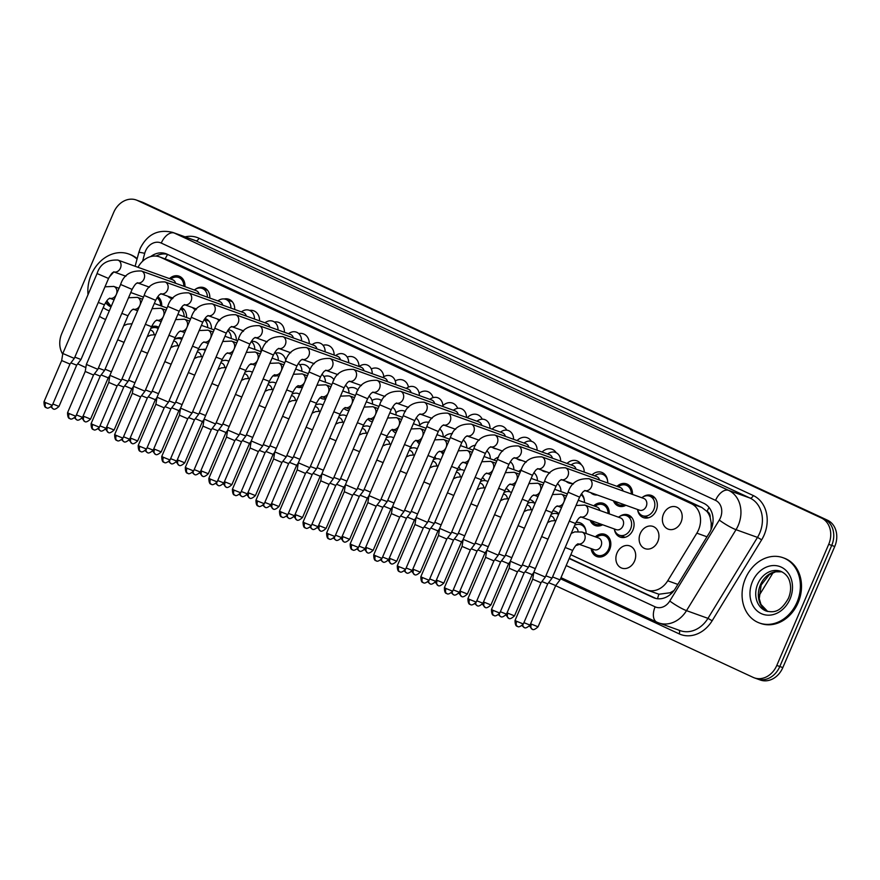 <?xml version="1.0" encoding="UTF-8"?>
<svg xmlns="http://www.w3.org/2000/svg" width="880" height="880" viewBox="0 0 880 880"><rect width="100%" height="100%" fill="white"/><g stroke="black" fill="none" stroke-linecap="round" stroke-linejoin="round"><path stroke-width="1.32" d="M634.546 561.077A11.803 9.647 109.8 0 1 621.797 568.117A11.803 9.647 109.8 0 1 617.023 552.948A11.803 9.647 109.8 0 1 629.772 545.908A11.803 9.647 109.8 0 1 634.546 561.077M595.342 536.833A11.803 9.647 109.8 0 1 604.912 534.369A11.803 9.647 109.8 0 1 609.686 549.538A11.803 9.647 109.8 0 1 596.937 556.578A11.803 9.647 109.8 0 1 591.118 548.592M579.249 544.324A11.803 9.647 109.8 0 1 575.971 545.424M657.789 541.607A11.803 9.647 109.8 0 1 645.04 548.647A11.803 9.647 109.8 0 1 640.277 533.478A11.803 9.647 109.8 0 1 653.026 526.438A11.803 9.647 109.8 0 1 657.789 541.607M619.718 516.417A11.803 9.647 109.8 0 1 628.166 514.899A11.803 9.647 109.8 0 1 632.929 530.068A11.803 9.647 109.8 0 1 620.18 537.108A11.803 9.647 109.8 0 1 614.405 529.408M602.646 524.766A11.803 9.647 109.8 0 1 595.32 525.569A11.803 9.647 109.8 0 1 590.183 520.289M466.961 464.673A11.803 9.647 109.8 0 1 466.224 463.397M443.135 454.377A11.803 9.647 109.8 0 1 441.452 452.023M419.43 443.817A11.803 9.647 109.8 0 1 416.68 440.649M277.156 375.694A11.803 9.647 109.8 0 1 273.163 375.837M302.225 387.178A11.803 9.647 109.8 0 1 297 387.079A11.803 9.647 109.8 0 1 296.549 386.903M325.677 399.025A11.803 9.647 109.8 0 1 321.86 398.618A11.803 9.647 109.8 0 1 320.177 397.782M348.942 410.619A11.803 9.647 109.8 0 1 346.72 410.168A11.803 9.647 109.8 0 1 343.981 408.496M372.328 421.927A11.803 9.647 109.8 0 1 371.58 421.707A11.803 9.647 109.8 0 1 367.972 419.111M395.824 432.993A11.803 9.647 109.8 0 1 392.139 429.671M252.076 364.21A11.803 9.647 109.8 0 1 250.173 364.463M681.043 522.137A11.803 9.647 109.8 0 1 668.294 529.177A11.803 9.647 109.8 0 1 663.531 514.008A11.803 9.647 109.8 0 1 676.269 506.968A11.803 9.647 109.8 0 1 681.043 522.137M642.961 496.947A11.803 9.647 109.8 0 1 651.409 495.429A11.803 9.647 109.8 0 1 656.183 510.598A11.803 9.647 109.8 0 1 643.434 517.638A11.803 9.647 109.8 0 1 637.648 509.938M625.9 505.296A11.803 9.647 109.8 0 1 618.574 506.099A11.803 9.647 109.8 0 1 613.426 500.819M597.212 494.989A11.803 9.647 109.8 0 1 593.714 494.56A11.803 9.647 109.8 0 1 590.733 492.668M572.033 483.472A11.803 9.647 109.8 0 1 568.854 483.021A11.803 9.647 109.8 0 1 566.104 481.338M546.821 471.944A11.803 9.647 109.8 0 1 543.994 471.471A11.803 9.647 109.8 0 1 541.508 470.03M521.565 460.394A11.803 9.647 109.8 0 1 519.134 459.932A11.803 9.647 109.8 0 1 516.956 458.744M496.243 448.833A11.803 9.647 109.8 0 1 494.274 448.393A11.803 9.647 109.8 0 1 492.47 447.469M470.789 437.217A11.803 9.647 109.8 0 1 469.403 436.854A11.803 9.647 109.8 0 1 468.105 436.249M195.844 309.87A11.803 9.647 109.8 0 1 192.577 307.604M219.406 320.782A11.803 9.647 109.8 0 1 217.272 318.945M243.144 331.507A11.803 9.647 109.8 0 1 241.967 330.286M172.469 298.727A11.803 9.647 109.8 0 1 171.083 298.364A11.803 9.647 109.8 0 1 167.904 296.263M570.823 554.73L645.744 589.512A20.823 17.017 -70.2 0 0 646.888 589.985A20.823 17.017 -70.2 0 0 667.733 580.778L696.85 533.159A20.823 17.017 -70.2 0 0 698.511 529.947A20.823 17.017 -70.2 0 0 691.251 503.646L160.677 257.345A20.823 17.017 -70.2 0 0 159.522 256.872A20.823 17.017 -70.2 0 0 137.995 267.3M711.084 529.551L711.205 522.907L710.149 517.506A6.941 5.676 -70.2 0 0 707.069 511.412A20.823 11.968 -65.1 0 1 709.049 507.485M707.069 511.412L706.794 511.291A20.823 17.017 109.8 0 1 710.149 517.506M646.888 589.985L658.955 594.231L670.131 592.757L674.025 590.502M706.794 511.291L701.822 507.441L171.248 261.151L159.522 256.872M386.672 436.898A11.803 9.647 109.8 0 1 386.837 437.569M174.339 339.35A11.803 9.647 109.8 0 1 182.281 338.184A11.803 9.647 109.8 0 1 182.314 338.195M202.565 349.459A11.803 9.647 109.8 0 1 205.766 349.36M227.986 360.899A11.803 9.647 109.8 0 1 229.108 360.8M410.817 446.49A11.803 9.647 109.8 0 1 411.444 448.118M434.786 456.566A11.803 9.647 109.8 0 1 436.018 458.821M458.645 466.939A11.803 9.647 109.8 0 1 460.581 469.667M482.383 477.565A11.803 9.647 109.8 0 1 485.155 480.645M505.989 488.411A11.803 9.647 109.8 0 1 509.784 491.799M529.452 499.488A11.803 9.647 109.8 0 1 530.332 499.752A11.803 9.647 109.8 0 1 534.567 503.206M552.772 510.829A11.803 9.647 109.8 0 1 555.192 511.291A11.803 9.647 109.8 0 1 558.811 513.898M575.938 522.478A11.803 9.647 109.8 0 1 580.052 522.83A11.803 9.647 109.8 0 1 585.893 530.981M151.492 326.777A11.803 9.647 109.8 0 1 157.421 326.645A11.803 9.647 109.8 0 1 158.763 327.272M181.434 307.483A11.803 9.647 109.8 0 1 186.571 317.526M204.908 318.516A11.803 9.647 109.8 0 1 205.535 318.714A11.803 9.647 109.8 0 1 211.442 328.933M228.195 329.802A11.803 9.647 109.8 0 1 230.395 330.253A11.803 9.647 109.8 0 1 236.313 340.34M251.284 341.418A11.803 9.647 109.8 0 1 255.255 341.792A11.803 9.647 109.8 0 1 261.173 351.736M275.517 353.067A11.803 9.647 109.8 0 1 280.115 353.331A11.803 9.647 109.8 0 1 285.78 360.36M299.794 364.76A11.803 9.647 109.8 0 1 304.975 364.87A11.803 9.647 109.8 0 1 310.013 369.886M323.95 376.541A11.803 9.647 109.8 0 1 329.835 376.409A11.803 9.647 109.8 0 1 334.07 379.885M348.018 388.41A11.803 9.647 109.8 0 1 354.695 387.959A11.803 9.647 109.8 0 1 357.995 390.181M372.009 400.422A11.803 9.647 109.8 0 1 379.555 399.498A11.803 9.647 109.8 0 1 381.788 400.73M395.89 412.621A11.803 9.647 109.8 0 1 404.415 411.037A11.803 9.647 109.8 0 1 405.449 411.488M419.628 425.106A11.803 9.647 109.8 0 1 428.967 422.466M443.96 437.184A11.803 9.647 109.8 0 1 452.342 433.697M468.919 448.624A11.803 9.647 109.8 0 1 475.541 445.225M493.878 460.053A11.803 9.647 109.8 0 1 498.553 457.127M518.837 471.493A11.803 9.647 109.8 0 1 521.356 469.557M557.568 483.373A11.803 9.647 109.8 0 1 558.118 484.242M581.493 493.779A11.803 9.647 109.8 0 1 584.287 499.972M593.725 505.813A11.803 9.647 109.8 0 1 603.306 503.36A11.803 9.647 109.8 0 1 609.202 513.843M157.784 296.67A11.803 9.647 109.8 0 1 161.711 306.119M274.34 321.981A11.803 9.647 109.8 0 1 278.509 322.322A11.803 9.647 109.8 0 1 284.427 332.266M249.623 310.409A11.803 9.647 109.8 0 1 253.649 310.783A11.803 9.647 109.8 0 1 259.556 320.859M224.202 298.969A11.803 9.647 109.8 0 1 228.789 299.244A11.803 9.647 109.8 0 1 234.696 309.463M195.47 289.223A11.803 9.647 109.8 0 1 203.918 287.694A11.803 9.647 109.8 0 1 209.825 298.056M298.771 333.597A11.803 9.647 109.8 0 1 303.369 333.861A11.803 9.647 109.8 0 1 309.287 343.673M323.037 345.29A11.803 9.647 109.8 0 1 328.229 345.4A11.803 9.647 109.8 0 1 334.147 355.08M347.204 357.06A11.803 9.647 109.8 0 1 353.089 356.939A11.803 9.647 109.8 0 1 359.007 366.476M371.272 368.94A11.803 9.647 109.8 0 1 377.949 368.478A11.803 9.647 109.8 0 1 383.801 376.739M395.252 380.952A11.803 9.647 109.8 0 1 402.809 380.028A11.803 9.647 109.8 0 1 408.474 387.09M419.133 393.151A11.803 9.647 109.8 0 1 427.669 391.567A11.803 9.647 109.8 0 1 433.081 397.639M442.882 405.636A11.803 9.647 109.8 0 1 452.529 403.106A11.803 9.647 109.8 0 1 457.655 408.342M467.214 417.714A11.803 9.647 109.8 0 1 477.389 414.645A11.803 9.647 109.8 0 1 482.218 419.188M492.162 429.154A11.803 9.647 109.8 0 1 502.249 426.184A11.803 9.647 109.8 0 1 506.792 430.166M517.121 440.583A11.803 9.647 109.8 0 1 527.109 437.723A11.803 9.647 109.8 0 1 531.421 441.32M542.091 452.023A11.803 9.647 109.8 0 1 551.969 449.262A11.803 9.647 109.8 0 1 556.204 452.727M567.05 463.463A11.803 9.647 109.8 0 1 576.829 460.812A11.803 9.647 109.8 0 1 581.361 464.772M592.009 474.903A11.803 9.647 109.8 0 1 601.689 472.351A11.803 9.647 109.8 0 1 607.53 480.502M616.979 486.343A11.803 9.647 109.8 0 1 626.549 483.89A11.803 9.647 109.8 0 1 632.445 494.373M169.488 278.619A11.803 9.647 109.8 0 1 179.058 276.155A11.803 9.647 109.8 0 1 184.954 286.649M62.711 354.134A20.823 17.017 109.8 0 1 61.787 333.509L113.696 212.41A20.823 17.017 109.8 0 1 136.191 199.98L139.205 201.069A20.823 17.017 109.8 0 1 140.36 201.542L824.461 519.112A20.823 17.017 109.8 0 1 831.721 545.402L779.812 666.512A20.823 17.017 109.8 0 1 757.317 678.931L760.331 680.02A20.823 17.017 109.8 0 0 782.826 667.59L834.735 546.491A20.823 17.017 109.8 0 0 827.475 520.19L143.374 202.62A20.823 17.017 109.8 0 0 142.219 202.147L139.205 201.069A20.823 17.017 109.8 0 1 140.36 201.542L824.461 519.112A20.823 17.017 109.8 0 1 831.721 545.402L779.812 666.512A20.823 17.017 109.8 0 1 757.317 678.931A20.823 17.017 109.8 0 1 756.162 678.458M569.184 558.536L653.18 597.531A20.823 17.017 -70.2 0 0 654.335 598.004A20.823 17.017 -70.2 0 0 675.18 588.786L709.39 532.84A20.823 17.017 -70.2 0 0 711.051 529.628A20.823 17.017 -70.2 0 0 703.791 503.327L167.024 254.155A20.823 17.017 -70.2 0 0 165.869 253.682A20.823 17.017 -70.2 0 0 150.645 256.608M136.191 199.98A20.823 17.017 109.8 0 1 137.346 200.453L821.447 518.023A20.823 17.017 109.8 0 1 828.707 544.324L776.798 665.434A20.823 17.017 109.8 0 1 754.303 677.853A20.823 17.017 109.8 0 1 753.148 677.38L555.654 585.695M533.335 575.333L532.103 574.761M509.784 564.399L508.552 563.827M486.233 553.476L485.001 552.904M462.682 542.542L461.45 541.97M439.131 531.608L437.899 531.036M415.58 520.674L414.348 520.102M392.029 509.74L390.797 509.168M368.478 498.806L367.246 498.234M344.927 487.872L343.684 487.3M321.365 476.938L320.133 476.366M297.814 466.004L296.582 465.432M274.263 455.07L273.031 454.498M250.712 444.136L249.48 443.564M227.161 433.202L225.929 432.63M203.61 422.279L202.378 421.696M180.059 411.345L178.827 410.773M156.508 400.411L155.276 399.839M132.957 389.477L131.725 388.905M109.406 378.543L108.163 377.971M85.844 367.609L77.704 363.825M156.057 256.113A20.823 17.017 109.8 0 1 167.365 254.32M655.853 598.444L569.305 558.272M183.81 286.242A10.406 8.503 -70.2 0 0 178.596 277.464A10.406 8.503 -70.2 0 0 171.886 278.311L170.665 279.048M175.615 283.294A6.248 5.104 -70.2 0 0 172.667 279.763L117.92 260.084A6.248 5.104 -70.2 0 0 117.7 260.018M46.376 407.693A4.51 2.596 -65.1 0 1 46.244 407.649A4.51 2.596 -65.1 0 1 45.694 402.677L52.294 405.328L69.971 364.089L74.294 358.402L62.81 353.474L97.075 273.548C100.078 264.055 107.03 259.567 117.92 260.084A6.248 5.104 -70.2 0 1 117.964 260.106A6.248 5.104 -70.2 0 1 120.439 268.114A6.248 5.104 -70.2 0 1 114.048 271.953M69.971 364.089L61.677 360.536L62.81 353.485M160.567 305.712A10.406 8.503 -70.2 0 0 157.003 297.792M52.866 403.997L58.993 406.428L76.67 365.189L80.993 359.502L74.833 357.148M76.67 365.189L70.873 362.901M158.213 328.548A10.406 8.503 -70.2 0 0 156.959 327.943A10.406 8.503 -70.2 0 0 150.755 328.504M154.121 334.598A6.248 5.104 -70.2 0 0 151.03 330.242L150.15 329.923M84.623 421.443A4.51 2.596 -65.1 0 1 84.502 421.388A4.51 2.596 -65.1 0 1 83.952 416.416L90.552 419.078L108.229 377.839L101.123 374.935M111.419 371.833L105.072 369.215M207.372 297.165A10.406 8.503 -70.2 0 0 202.147 288.398A10.406 8.503 -70.2 0 0 195.437 289.245L194.227 289.971M199.166 294.228A6.248 5.104 -70.2 0 0 196.218 290.697L141.471 271.018A6.248 5.104 -70.2 0 0 141.251 270.952M69.927 418.627A4.51 2.596 -65.1 0 1 69.795 418.572A4.51 2.596 -65.1 0 1 69.256 413.611L75.845 416.262L93.522 375.023L97.845 369.336L86.361 364.408L120.626 284.482C123.629 274.989 130.581 270.501 141.471 271.018A6.248 5.104 -70.2 0 1 141.526 271.04A6.248 5.104 -70.2 0 1 143.99 279.048A6.248 5.104 -70.2 0 1 137.599 282.887M93.522 375.023L85.228 371.47L86.361 364.408M230.923 308.099A10.406 8.503 -70.2 0 0 225.698 299.332A10.406 8.503 -70.2 0 0 218.988 300.179L217.778 300.905M222.728 305.162A6.248 5.104 -70.2 0 0 219.769 301.631L165.022 281.952A6.248 5.104 -70.2 0 0 164.802 281.886M93.478 429.561A4.51 2.596 -65.1 0 1 93.346 429.506A4.51 2.596 -65.1 0 1 92.807 424.534L99.396 427.196L117.073 385.957L121.396 380.27L109.912 375.342L144.177 295.416C147.191 285.923 154.132 281.435 165.022 281.952A6.248 5.104 -70.2 0 1 165.077 281.974A6.248 5.104 -70.2 0 1 167.552 289.982A6.248 5.104 -70.2 0 1 161.15 293.821L173.03 298.111M117.073 385.957L108.779 382.404L109.912 375.342M254.474 319.033A10.406 8.503 -70.2 0 0 249.249 310.266A10.406 8.503 -70.2 0 0 242.539 311.113L241.329 311.839M246.279 316.096A6.248 5.104 -70.2 0 0 243.32 312.565L188.573 292.886A6.248 5.104 -70.2 0 0 188.364 292.82M117.029 440.495A4.51 2.596 -65.1 0 1 116.908 440.44A4.51 2.596 -65.1 0 1 116.358 435.468L122.947 438.13L140.624 396.891L144.947 391.204L133.463 386.276L167.728 306.35C170.742 296.857 177.683 292.369 188.573 292.886A6.248 5.104 -70.2 0 1 188.628 292.908A6.248 5.104 -70.2 0 1 191.103 300.916A6.248 5.104 -70.2 0 1 184.712 304.755L196.581 309.034M140.624 396.891L132.33 393.338L133.463 386.276M278.025 329.967A10.406 8.503 -70.2 0 0 272.8 321.2A10.406 8.503 -70.2 0 0 266.09 322.047L264.88 322.773M269.83 327.019A6.248 5.104 -70.2 0 0 266.871 323.488L212.124 303.82A6.248 5.104 -70.2 0 0 211.915 303.743M191.279 317.284L202.763 322.201L168.498 402.138L157.025 397.21L191.279 317.284C194.293 307.791 201.245 303.303 212.124 303.82A6.248 5.104 -70.2 0 1 212.179 303.842A6.248 5.104 -70.2 0 1 214.654 311.85A6.248 5.104 -70.2 0 1 208.263 315.689M140.58 451.429A4.51 2.596 -65.1 0 1 140.459 451.374A4.51 2.596 -65.1 0 1 139.909 446.402L146.498 449.064L164.175 407.825L155.881 404.272L157.025 397.21M184.118 316.646A10.406 8.503 -70.2 0 0 180.554 308.726M76.417 414.92L82.544 417.362L100.221 376.123L104.544 370.436L98.384 368.082M100.221 376.123L94.424 373.835M207.669 327.569A10.406 8.503 -70.2 0 0 204.105 319.66M99.968 425.854L106.095 428.296L123.772 387.057L128.095 381.37L121.935 379.016M123.772 387.057L117.975 384.769M231.22 338.503A10.406 8.503 -70.2 0 0 227.656 330.594M123.519 436.788L129.646 439.23L147.323 397.991L151.646 392.304L145.486 389.95M147.323 397.991L141.526 395.703M181.764 339.482A10.406 8.503 -70.2 0 0 180.51 338.877A10.406 8.503 -70.2 0 0 174.306 339.438M177.683 345.532A6.248 5.104 -70.2 0 0 174.581 341.176L173.701 340.857M108.174 432.377A4.51 2.596 -65.1 0 1 108.053 432.322A4.51 2.596 -65.1 0 1 107.503 427.35L114.103 430.012L131.78 388.773L124.674 385.869M134.97 382.767L128.623 380.149M745.47 578.402A34.705 28.358 109.8 0 1 782.969 557.7A34.705 28.358 109.8 0 1 796.983 602.316A34.705 28.358 109.8 0 1 759.495 623.018A34.705 28.358 109.8 0 1 745.47 578.402M782.969 557.7L784.102 558.107A34.705 28.358 109.8 0 1 798.116 602.723A34.705 28.358 109.8 0 1 760.628 623.425L759.495 623.018M88.022 294.657A34.705 28.358 109.8 0 1 91.245 274.703A34.705 28.358 109.8 0 1 128.744 254.001A34.705 28.358 109.8 0 1 137.038 259.138M128.744 254.001L129.877 254.408A34.705 28.358 109.8 0 1 137.17 258.643M105.27 319.319L105.633 319.451A34.705 28.358 109.8 0 1 105.27 319.319A34.705 28.358 109.8 0 1 99.517 316.294M254.771 349.437A10.406 8.503 -70.2 0 0 251.207 341.528M147.07 447.722L153.197 450.164L170.874 408.925L175.197 403.238L169.037 400.884M170.874 408.925L165.077 406.637M205.315 350.416A10.406 8.503 -70.2 0 0 204.061 349.811A10.406 8.503 -70.2 0 0 197.857 350.372M201.234 356.466A6.248 5.104 -70.2 0 0 198.132 352.11L197.252 351.791M131.725 443.311A4.51 2.596 -65.1 0 1 131.604 443.256A4.51 2.596 -65.1 0 1 131.054 438.284L137.654 440.946L155.331 399.707L148.225 396.803M158.532 393.69L152.174 391.083M228.866 361.35A10.406 8.503 -70.2 0 0 227.612 360.745A10.406 8.503 -70.2 0 0 221.408 361.306M224.785 367.4A6.248 5.104 -70.2 0 0 221.683 363.044L220.803 362.725M155.287 454.245A4.51 2.596 -65.1 0 1 155.155 454.19A4.51 2.596 -65.1 0 1 154.616 449.218L161.205 451.88L178.882 410.641L171.776 407.737M182.083 404.624L175.725 402.017M252.417 372.273A10.406 8.503 -70.2 0 0 251.163 371.679A10.406 8.503 -70.2 0 0 244.959 372.24M248.336 378.334A6.248 5.104 -70.2 0 0 245.234 373.978L244.354 373.659M178.838 465.179A4.51 2.596 -65.1 0 1 178.706 465.124A4.51 2.596 -65.1 0 1 178.167 460.152L184.756 462.814L202.433 421.575L195.327 418.671M205.634 415.558L199.276 412.951M301.576 340.901A10.406 8.503 -70.2 0 0 296.351 332.134A10.406 8.503 -70.2 0 0 289.641 332.981L288.431 333.707M293.381 337.953A6.248 5.104 -70.2 0 0 290.422 334.422L235.675 314.754A6.248 5.104 -70.2 0 0 235.466 314.677M164.131 462.363A4.51 2.596 -65.1 0 1 164.01 462.308A4.51 2.596 -65.1 0 1 163.46 457.336L170.049 459.998L187.726 418.759L192.06 413.072L180.576 408.144L214.83 328.218C217.844 318.725 224.796 314.237 235.675 314.754A6.248 5.104 -70.2 0 1 235.73 314.776A6.248 5.104 -70.2 0 1 238.205 322.784A6.248 5.104 -70.2 0 1 231.814 326.623M187.726 418.759L179.432 415.206L180.576 408.144M325.127 351.835A10.406 8.503 -70.2 0 0 319.902 343.068A10.406 8.503 -70.2 0 0 313.192 343.915L311.982 344.641M316.932 348.887A6.248 5.104 -70.2 0 0 313.984 345.356L259.237 325.688A6.248 5.104 -70.2 0 0 259.017 325.611M187.682 473.297A4.51 2.596 -65.1 0 1 187.561 473.242A4.51 2.596 -65.1 0 1 187.011 468.27L193.611 470.932L211.277 429.693L215.611 423.995L204.127 419.078L238.381 339.141C241.395 329.659 248.347 325.171 259.237 325.688A6.248 5.104 -70.2 0 1 259.281 325.699A6.248 5.104 -70.2 0 1 261.756 333.718A6.248 5.104 -70.2 0 1 255.365 337.557M211.277 429.693L202.983 426.14L204.127 419.078M348.678 362.769A10.406 8.503 -70.2 0 0 343.453 354.002A10.406 8.503 -70.2 0 0 336.743 354.849L335.533 355.575M340.483 359.821A6.248 5.104 -70.2 0 0 337.535 356.29L282.788 336.622A6.248 5.104 -70.2 0 0 282.568 336.545M211.233 484.231A4.51 2.596 -65.1 0 1 211.112 484.176A4.51 2.596 -65.1 0 1 210.562 479.204L217.162 481.866L234.828 440.627L239.162 434.929L227.678 430.012L261.932 350.075C264.946 340.582 271.898 336.105 282.788 336.622A6.248 5.104 -70.2 0 1 282.832 336.633A6.248 5.104 -70.2 0 1 285.307 344.652A6.248 5.104 -70.2 0 1 278.916 348.491L290.785 352.77M234.828 440.627L226.534 437.074L227.678 430.012M372.229 373.703A10.406 8.503 -70.2 0 0 367.015 364.925A10.406 8.503 -70.2 0 0 360.294 365.772L359.084 366.509M364.034 370.755A6.248 5.104 -70.2 0 0 361.086 367.224L306.339 347.556A6.248 5.104 -70.2 0 0 306.119 347.479M234.784 495.165A4.51 2.596 -65.1 0 1 234.663 495.11A4.51 2.596 -65.1 0 1 234.113 490.138L240.713 492.789L258.39 451.55L262.713 445.863L251.229 440.946L285.483 361.009C288.497 351.516 295.449 347.039 306.339 347.556A6.248 5.104 -70.2 0 1 306.383 347.567A6.248 5.104 -70.2 0 1 308.858 355.586A6.248 5.104 -70.2 0 1 302.467 359.425L314.336 363.704M258.39 451.561L250.096 447.997L251.229 440.946M278.322 360.371A10.406 8.503 -70.2 0 0 274.758 352.462M170.632 458.656L176.748 461.098L194.425 419.859L198.748 414.172L192.588 411.818M194.425 419.859L188.628 417.571M301.884 371.305A10.406 8.503 -70.2 0 0 298.309 363.396M194.183 469.59L200.299 472.032L217.976 430.793L222.299 425.106L216.15 422.752M217.976 430.793L212.19 428.505M325.435 382.239A10.406 8.503 -70.2 0 0 321.86 374.33M217.734 480.524L223.861 482.966L241.527 441.727L245.861 436.04L239.701 433.675M241.527 441.727L235.741 439.428M348.986 393.173A10.406 8.503 -70.2 0 0 345.411 385.264M241.285 491.458L247.412 493.9L265.078 452.661L269.412 446.974L263.252 444.609M265.078 452.661L259.292 450.362M275.968 383.207A10.406 8.503 -70.2 0 0 274.714 382.613A10.406 8.503 -70.2 0 0 268.51 383.174M271.887 389.268A6.248 5.104 -70.2 0 0 268.785 384.912L267.905 384.593M202.389 476.113A4.51 2.596 -65.1 0 1 202.268 476.058A4.51 2.596 -65.1 0 1 201.718 471.086L208.307 473.737L225.984 432.509L218.878 429.605M229.185 426.492L222.827 423.885M299.53 394.141A10.406 8.503 -70.2 0 0 298.265 393.547A10.406 8.503 -70.2 0 0 292.061 394.108M295.438 400.202A6.248 5.104 -70.2 0 0 292.347 395.846L291.456 395.527M225.94 487.036A4.51 2.596 -65.1 0 1 225.819 486.992A4.51 2.596 -65.1 0 1 225.269 482.02L231.858 484.671L249.535 443.432L242.429 440.539M252.736 437.426L246.378 434.808M323.081 405.075A10.406 8.503 -70.2 0 0 321.816 404.481A10.406 8.503 -70.2 0 0 315.623 405.042M318.989 411.136A6.248 5.104 -70.2 0 0 315.898 406.78L315.007 406.461M249.491 497.97A4.51 2.596 -65.1 0 1 249.37 497.926A4.51 2.596 -65.1 0 1 248.82 492.954L255.409 495.605L273.086 454.366L265.98 451.473M276.287 448.36L269.929 445.742M395.78 384.637A10.406 8.503 -70.2 0 0 390.566 375.859A10.406 8.503 -70.2 0 0 383.845 376.706L382.635 377.443M387.585 381.689A6.248 5.104 -70.2 0 0 384.637 378.158L329.89 358.49A6.248 5.104 -70.2 0 0 329.67 358.413M258.335 506.088A4.51 2.596 -65.1 0 1 258.214 506.044A4.51 2.596 -65.1 0 1 257.664 501.072L264.264 503.723L281.941 462.484L286.264 456.797L274.78 451.88L309.034 371.943C312.048 362.45 319 357.962 329.89 358.49A6.248 5.104 -70.2 0 1 329.934 358.501A6.248 5.104 -70.2 0 1 332.409 366.52A6.248 5.104 -70.2 0 1 326.018 370.359M281.941 462.484L273.647 458.931L274.78 451.88M419.331 395.571A10.406 8.503 -70.2 0 0 414.117 386.793A10.406 8.503 -70.2 0 0 407.407 387.64L406.186 388.377M411.136 392.623A6.248 5.104 -70.2 0 0 408.188 389.092L353.441 369.413A6.248 5.104 -70.2 0 0 353.221 369.347M281.897 517.022A4.51 2.596 -65.1 0 1 281.765 516.978A4.51 2.596 -65.1 0 1 281.215 512.006L287.815 514.657L305.492 473.418L309.815 467.731L298.331 462.803L332.596 382.877C335.599 373.384 342.551 368.896 353.441 369.413A6.248 5.104 -70.2 0 1 353.485 369.435A6.248 5.104 -70.2 0 1 355.96 377.454A6.248 5.104 -70.2 0 1 349.569 381.282M305.492 473.418L297.198 469.865L298.331 462.814M442.893 406.505A10.406 8.503 -70.2 0 0 437.668 397.727A10.406 8.503 -70.2 0 0 430.958 398.574L429.748 399.311M434.687 403.557A6.248 5.104 -70.2 0 0 431.739 400.026L376.992 380.347A6.248 5.104 -70.2 0 0 376.772 380.281M305.448 527.956A4.51 2.596 -65.1 0 1 305.316 527.912A4.51 2.596 -65.1 0 1 304.777 522.94L311.366 525.591L329.043 484.352L333.366 478.665L321.882 473.737L356.147 393.811C359.15 384.318 366.102 379.83 376.992 380.347A6.248 5.104 -70.2 0 1 377.047 380.369A6.248 5.104 -70.2 0 1 379.511 388.388A6.248 5.104 -70.2 0 1 373.12 392.216L385 396.506M329.043 484.352L320.749 480.799L321.882 473.748M466.444 417.439A10.406 8.503 -70.2 0 0 461.219 408.661A10.406 8.503 -70.2 0 0 454.509 409.508L453.299 410.245M458.249 414.491A6.248 5.104 -70.2 0 0 455.29 410.96L400.543 391.281A6.248 5.104 -70.2 0 0 400.323 391.215M328.999 538.89A4.51 2.596 -65.1 0 1 328.867 538.846A4.51 2.596 -65.1 0 1 328.328 533.874L334.917 536.525L352.594 495.286L356.917 489.599L345.433 484.671L379.698 404.745C382.712 395.252 389.653 390.764 400.543 391.281A6.248 5.104 -70.2 0 1 400.598 391.303A6.248 5.104 -70.2 0 1 403.073 399.311A6.248 5.104 -70.2 0 1 396.671 403.15L408.551 407.44M352.594 495.286L344.3 491.733L345.433 484.682M489.995 428.362A10.406 8.503 -70.2 0 0 484.77 419.595A10.406 8.503 -70.2 0 0 478.06 420.442L476.85 421.179M481.8 425.425A6.248 5.104 -70.2 0 0 478.841 421.894L424.094 402.215A6.248 5.104 -70.2 0 0 423.874 402.149M352.55 549.824A4.51 2.596 -65.1 0 1 352.429 549.78A4.51 2.596 -65.1 0 1 351.879 544.808L358.468 547.459L376.145 506.22L380.468 500.533L368.984 495.616L403.249 415.679C406.263 406.186 413.204 401.698 424.094 402.215A6.248 5.104 -70.2 0 1 424.149 402.237A6.248 5.104 -70.2 0 1 426.624 410.245A6.248 5.104 -70.2 0 1 420.233 414.084M376.145 506.22L367.851 502.667L368.984 495.616M513.546 439.296A10.406 8.503 -70.2 0 0 508.321 430.529A10.406 8.503 -70.2 0 0 501.611 431.376L500.401 432.102M505.351 436.359A6.248 5.104 -70.2 0 0 502.392 432.828L447.645 413.149A6.248 5.104 -70.2 0 0 447.436 413.083M376.101 560.758A4.51 2.596 -65.1 0 1 375.98 560.703A4.51 2.596 -65.1 0 1 375.43 555.731L382.019 558.393L399.696 517.154L404.019 511.467L392.546 506.539L426.8 426.613C429.814 417.12 436.766 412.632 447.645 413.149A6.248 5.104 -70.2 0 1 447.7 413.171A6.248 5.104 -70.2 0 1 450.175 421.179A6.248 5.104 -70.2 0 1 443.784 425.018M399.696 517.154L391.402 513.601L392.546 506.539M372.537 404.107A10.406 8.503 -70.2 0 0 368.973 396.198M310.244 400.862L316.404 403.216L292.963 457.908L286.803 455.543M264.836 502.392L270.963 504.834L288.64 463.595L282.843 461.296M396.088 415.041A10.406 8.503 -70.2 0 0 392.524 407.121M288.387 513.326L294.514 515.768L312.191 474.529L316.514 468.831L310.354 466.477M312.191 474.529L306.394 472.23M419.639 425.975A10.406 8.503 -70.2 0 0 416.075 418.055M335.742 485.452L340.065 479.765L333.905 477.411M311.938 524.26L318.065 526.702L335.742 485.463L329.945 483.164M443.19 436.909A10.406 8.503 -70.2 0 0 439.626 428.989M335.489 535.194L341.616 537.625L359.293 496.386L363.616 490.699L357.456 488.345M359.293 496.397L353.496 494.098M466.741 447.843A10.406 8.503 -70.2 0 0 463.177 439.923M359.04 546.117L365.167 548.559L382.844 507.32L387.167 501.633L381.007 499.279M382.844 507.32L377.047 505.032M490.292 458.766A10.406 8.503 -70.2 0 0 486.728 450.857M382.591 557.051L388.718 559.493L406.395 518.254L410.718 512.567L404.558 510.213M406.395 518.254L400.598 515.966M346.632 416.009A10.406 8.503 -70.2 0 0 345.378 415.415A10.406 8.503 -70.2 0 0 339.174 415.976M342.54 422.059A6.248 5.104 -70.2 0 0 339.449 417.703L338.558 417.395M273.042 508.904A4.51 2.596 -65.1 0 1 272.921 508.86A4.51 2.596 -65.1 0 1 272.371 503.888L278.971 506.539L296.637 465.3L289.542 462.407M299.838 459.294L293.48 456.676M370.183 426.943A10.406 8.503 -70.2 0 0 368.929 426.349A10.406 8.503 -70.2 0 0 362.725 426.91M366.091 432.993A6.248 5.104 -70.2 0 0 363 428.637L362.12 428.318M296.593 519.838A4.51 2.596 -65.1 0 1 296.472 519.794A4.51 2.596 -65.1 0 1 295.922 514.822L302.522 517.473L320.188 476.234L313.093 473.341M323.389 470.228L317.042 467.61M393.734 437.877A10.406 8.503 -70.2 0 0 392.48 437.283A10.406 8.503 -70.2 0 0 386.276 437.844M389.642 443.927A6.248 5.104 -70.2 0 0 386.551 439.571L385.671 439.252M320.144 530.772A4.51 2.596 -65.1 0 1 320.023 530.728A4.51 2.596 -65.1 0 1 319.473 525.756L326.073 528.407L343.75 487.168L336.644 484.275M346.94 481.162L340.593 478.544M417.285 448.811A10.406 8.503 -70.2 0 0 416.031 448.217A10.406 8.503 -70.2 0 0 409.827 448.767M413.204 454.861A6.248 5.104 -70.2 0 0 410.102 450.505L409.222 450.186M343.695 541.706A4.51 2.596 -65.1 0 1 343.574 541.651A4.51 2.596 -65.1 0 1 343.024 536.679L349.624 539.341L367.301 498.102L360.195 495.209M370.491 492.096L364.144 489.478M440.836 459.745A10.406 8.503 -70.2 0 0 439.582 459.14A10.406 8.503 -70.2 0 0 433.378 459.701M436.755 465.795A6.248 5.104 -70.2 0 0 433.653 461.439L432.773 461.12M367.246 552.64A4.51 2.596 -65.1 0 1 367.125 552.585A4.51 2.596 -65.1 0 1 366.575 547.613L373.175 550.275L390.852 509.036L383.746 506.132M394.053 503.03L387.695 500.412M464.387 470.679A10.406 8.503 -70.2 0 0 463.133 470.074A10.406 8.503 -70.2 0 0 456.929 470.635M460.306 476.729A6.248 5.104 -70.2 0 0 457.204 472.373L456.324 472.054M390.808 563.574A4.51 2.596 -65.1 0 1 390.676 563.519A4.51 2.596 -65.1 0 1 390.137 558.547L396.726 561.209L414.403 519.97L407.297 517.066M417.604 513.964L411.246 511.346M537.097 450.23A10.406 8.503 -70.2 0 0 531.872 441.463A10.406 8.503 -70.2 0 0 525.162 442.31L523.952 443.036M528.902 447.293A6.248 5.104 -70.2 0 0 525.943 443.762L471.196 424.083A6.248 5.104 -70.2 0 0 470.987 424.017M399.652 571.692A4.51 2.596 -65.1 0 1 399.531 571.637A4.51 2.596 -65.1 0 1 398.981 566.665L405.57 569.327L423.247 528.088L427.581 522.401L416.097 517.473L450.351 437.547C453.365 428.054 460.317 423.566 471.196 424.083A6.248 5.104 -70.2 0 1 471.251 424.105A6.248 5.104 -70.2 0 1 473.726 432.113A6.248 5.104 -70.2 0 1 467.335 435.952M423.247 528.088L414.953 524.535L416.097 517.473M560.648 461.164A10.406 8.503 -70.2 0 0 555.423 452.397A10.406 8.503 -70.2 0 0 548.713 453.244L547.503 453.97M552.453 458.216A6.248 5.104 -70.2 0 0 549.505 454.696L494.758 435.017A6.248 5.104 -70.2 0 0 494.538 434.951M423.203 582.626A4.51 2.596 -65.1 0 1 423.082 582.571A4.51 2.596 -65.1 0 1 422.532 577.599L429.132 580.261L446.798 539.022L451.132 533.335L439.648 528.407L473.902 448.481C476.916 438.988 483.868 434.5 494.758 435.017A6.248 5.104 -70.2 0 1 494.802 435.039A6.248 5.104 -70.2 0 1 497.277 443.047A6.248 5.104 -70.2 0 1 490.886 446.886L502.755 451.165M446.798 539.022L438.504 535.469L439.648 528.407M584.199 472.098A10.406 8.503 -70.2 0 0 578.974 463.331A10.406 8.503 -70.2 0 0 572.264 464.178L571.054 464.904M576.004 469.15A6.248 5.104 -70.2 0 0 573.056 465.619L518.309 445.951A6.248 5.104 -70.2 0 0 518.089 445.874M446.754 593.56A4.51 2.596 -65.1 0 1 446.633 593.505A4.51 2.596 -65.1 0 1 446.083 588.533L452.683 591.195L470.349 549.956L474.683 544.269L463.199 539.341L497.453 459.415C500.467 449.922 507.419 445.434 518.309 445.951A6.248 5.104 -70.2 0 1 518.353 445.973A6.248 5.104 -70.2 0 1 520.828 453.981A6.248 5.104 -70.2 0 1 514.437 457.82L526.306 462.099M470.349 549.956L462.055 546.403L463.199 539.341M607.75 483.032A10.406 8.503 -70.2 0 0 602.536 474.265A10.406 8.503 -70.2 0 0 595.815 475.112L594.605 475.838M599.555 480.084A6.248 5.104 -70.2 0 0 596.607 476.553L541.86 456.885A6.248 5.104 -70.2 0 0 541.64 456.808M521.004 470.338L532.488 475.266L498.234 555.203L486.75 550.275L521.004 470.338C524.018 460.856 530.97 456.368 541.86 456.885A6.248 5.104 -70.2 0 1 541.904 456.907A6.248 5.104 -70.2 0 1 544.379 464.915A6.248 5.104 -70.2 0 1 537.988 468.754M470.305 604.494A4.51 2.596 -65.1 0 1 470.184 604.439A4.51 2.596 -65.1 0 1 469.634 599.467L476.234 602.129L493.911 560.89L485.617 557.337L486.75 550.275M631.301 493.966A10.406 8.503 -70.2 0 0 626.087 485.199A10.406 8.503 -70.2 0 0 619.366 486.046L618.156 486.772M623.106 491.018A6.248 5.104 -70.2 0 0 620.158 487.487L565.411 467.819A6.248 5.104 -70.2 0 0 565.191 467.742M493.856 615.428A4.51 2.596 -65.1 0 1 493.735 615.373A4.51 2.596 -65.1 0 1 493.185 610.401L499.785 613.063L517.462 571.824L521.785 566.126L510.301 561.209L544.555 481.272C547.569 471.79 554.521 467.302 565.411 467.819A6.248 5.104 -70.2 0 1 565.455 467.83A6.248 5.104 -70.2 0 1 567.93 475.849A6.248 5.104 -70.2 0 1 561.539 479.688M517.462 571.824L509.168 568.271L510.301 561.209M615.12 501.424A10.406 8.503 -70.2 0 0 619.036 504.79A10.406 8.503 -70.2 0 0 624.206 504.691M637.483 509.465L637.956 510.796A10.406 8.503 -70.2 0 0 642.598 515.724A10.406 8.503 -70.2 0 0 653.84 509.509A10.406 8.503 -70.2 0 0 649.638 496.133A10.406 8.503 -70.2 0 0 642.928 496.98L641.707 497.706M584.738 490.512L585.211 490.589C584.298 491.689 584.089 489.082 579.601 497.134L568.117 492.206C571.12 482.713 578.072 478.236 588.962 478.753A6.248 5.104 -70.2 0 1 589.006 478.764A6.248 5.104 -70.2 0 1 591.481 486.783A6.248 5.104 -70.2 0 1 585.09 490.622L639.485 510.18A6.248 5.104 -70.2 0 0 646.228 506.451A6.248 5.104 -70.2 0 0 643.709 498.421L588.962 478.753A6.248 5.104 -70.2 0 0 588.742 478.676M541.013 582.747L545.336 577.06L533.852 572.143L568.117 492.206M517.418 626.362A4.51 2.596 -65.1 0 1 517.286 626.307A4.51 2.596 -65.1 0 1 516.736 621.335L523.336 623.997L541.013 582.758L532.719 579.194L533.852 572.143M513.843 469.7A10.406 8.503 -70.2 0 0 510.279 461.791M406.153 567.985L412.269 570.427L429.946 529.188L434.269 523.501L428.109 521.147M429.946 529.188L424.149 526.9M537.405 480.634A10.406 8.503 -70.2 0 0 533.83 472.725M429.704 578.919L435.82 581.361L453.497 540.122L457.82 534.435L451.66 532.081M453.497 540.122L447.711 537.834M560.956 491.568A10.406 8.503 -70.2 0 0 557.381 483.659M453.255 589.853L459.371 592.295L477.048 551.056L481.382 545.369L475.222 543.015M477.048 551.056L471.262 548.768M584.507 502.502A10.406 8.503 -70.2 0 0 580.932 494.593M476.806 600.787L482.933 603.229L500.599 561.99L504.933 556.303L498.773 553.949M500.599 561.99L494.813 559.702M608.058 513.436A10.406 8.503 -70.2 0 0 602.833 504.669A10.406 8.503 -70.2 0 0 596.123 505.516L594.913 506.242M599.863 510.488A6.248 5.104 -70.2 0 0 596.904 506.957L578.259 500.258M500.357 611.721L506.484 614.163L524.15 572.924L528.484 567.237L522.324 564.883M524.15 572.924L518.364 570.636M591.866 520.894A10.406 8.503 -70.2 0 0 595.793 524.26A10.406 8.503 -70.2 0 0 600.963 524.161M614.24 528.935L614.702 530.266A10.406 8.503 -70.2 0 0 619.344 535.194A10.406 8.503 -70.2 0 0 630.597 528.979A10.406 8.503 -70.2 0 0 626.384 515.603A10.406 8.503 -70.2 0 0 619.674 516.45L618.464 517.176M576.015 505.483L584.837 505.098A6.248 5.104 -70.2 0 1 584.892 505.109A6.248 5.104 -70.2 0 1 587.367 513.128A6.248 5.104 -70.2 0 1 580.976 516.967L616.231 529.65A6.248 5.104 -70.2 0 0 622.985 525.921A6.248 5.104 -70.2 0 0 620.455 517.891L584.837 505.098A6.248 5.104 -70.2 0 0 584.628 505.021M523.908 622.655L530.035 625.097L547.712 583.858L552.035 578.171L545.875 575.806M547.712 583.858L541.915 581.559M487.938 481.613A10.406 8.503 -70.2 0 0 486.684 481.008A10.406 8.503 -70.2 0 0 480.48 481.569M483.857 487.663A6.248 5.104 -70.2 0 0 480.755 483.307L479.875 482.988M414.359 574.508A4.51 2.596 -65.1 0 1 414.227 574.453A4.51 2.596 -65.1 0 1 413.688 569.481L420.277 572.143L437.954 530.904L430.848 528M441.155 524.898L434.797 522.28M511.489 492.547A10.406 8.503 -70.2 0 0 510.235 491.942A10.406 8.503 -70.2 0 0 504.031 492.503M507.408 498.597A6.248 5.104 -70.2 0 0 504.306 494.241L503.426 493.922M437.91 585.442A4.51 2.596 -65.1 0 1 437.789 585.387A4.51 2.596 -65.1 0 1 437.239 580.415L443.828 583.077L461.505 541.838L454.399 538.934M464.706 535.821L458.348 533.214M535.04 503.481A10.406 8.503 -70.2 0 0 533.786 502.876A10.406 8.503 -70.2 0 0 527.582 503.437M530.959 509.531A6.248 5.104 -70.2 0 0 527.868 505.175L526.977 504.856M461.461 596.376A4.51 2.596 -65.1 0 1 461.34 596.321A4.51 2.596 -65.1 0 1 460.79 591.349L467.379 594.011L485.056 552.772L477.95 549.868M488.257 546.755L481.899 544.148M558.602 514.404A10.406 8.503 -70.2 0 0 557.337 513.81A10.406 8.503 -70.2 0 0 551.144 514.371M554.51 520.465A6.248 5.104 -70.2 0 0 551.419 516.109L550.528 515.79M485.012 607.31A4.51 2.596 -65.1 0 1 484.891 607.255A4.51 2.596 -65.1 0 1 484.341 602.283L490.93 604.945L508.607 563.706L501.501 560.802M511.808 557.689L505.45 555.082M586.113 533.511A10.406 8.503 -70.2 0 0 580.899 524.744A10.406 8.503 -70.2 0 0 574.695 525.305M578.061 531.399A6.248 5.104 -70.2 0 0 574.97 527.043L574.079 526.724M508.563 618.233A4.51 2.596 -65.1 0 1 508.442 618.189A4.51 2.596 -65.1 0 1 507.892 613.217L514.481 615.868L532.158 574.64L525.063 571.736M576.752 544.742A10.406 8.503 -70.2 0 0 579.018 544.236M535.359 568.623L529.001 566.005M592.295 549.01L592.768 550.352A10.406 8.503 -70.2 0 0 597.399 555.269A10.406 8.503 -70.2 0 0 608.652 549.065A10.406 8.503 -70.2 0 0 604.45 535.678A10.406 8.503 -70.2 0 0 597.729 536.525L596.519 537.251M571.208 533.423L574.75 531.894L582.032 532.048A6.248 5.104 -70.2 0 1 582.076 532.059A6.248 5.104 -70.2 0 1 584.551 540.078A6.248 5.104 -70.2 0 1 578.16 543.917L594.297 549.725A6.248 5.104 -70.2 0 0 601.04 546.007A6.248 5.104 -70.2 0 0 598.521 537.977L582.032 532.048A6.248 5.104 -70.2 0 0 581.812 531.971M532.114 629.167A4.51 2.596 -65.1 0 1 531.993 629.123A4.51 2.596 -65.1 0 1 531.443 624.151L538.043 626.802L555.709 585.563L560.043 579.876L552.563 576.939M555.709 585.563L548.614 582.67M706.97 536.789L696.85 533.159M657.536 598.741A20.823 11.968 -65.1 0 1 658.955 594.231M670.131 592.757A20.823 2.948 31.4 0 0 671.33 593.571M711.205 522.907A20.823 2.948 31.4 0 0 712.734 523.963M165.209 258.918A20.823 11.968 -65.1 0 1 167.651 254.441M701.822 507.441L691.251 503.646M677.853 584.408L667.733 580.778M171.248 261.151L160.677 257.345M143.374 202.62L137.346 200.453M827.475 520.19L821.447 518.023M834.735 546.491L828.707 544.324M782.826 667.59L776.798 665.434M566.181 565.543L655.127 606.837A13.882 11.341 -70.2 0 0 669.779 601.007L719.29 520.058A13.882 11.341 -70.2 0 0 720.401 517.913A13.882 11.341 -70.2 0 0 715.561 500.379L161.271 243.078A13.882 11.341 -70.2 0 0 145.508 251.042A13.882 11.341 -70.2 0 0 144.716 253.33L142.582 261.25M161.271 243.078A13.882 7.986 114.9 0 1 174.262 233.035L728.552 490.347A27.764 22.682 109.8 0 1 738.232 525.404A27.764 22.682 109.8 0 1 736.021 529.683L757.482 537.394A27.764 22.682 -70.2 0 0 759.693 533.115A27.764 22.682 -70.2 0 0 750.013 498.058L195.723 240.746A27.764 22.682 -70.2 0 0 194.183 240.119L172.722 232.408A27.764 22.682 109.8 0 1 174.262 233.035L195.723 240.746A3.465 1.991 -65.1 0 0 198.979 238.238L753.258 495.539A3.465 1.991 -65.1 0 1 750.013 498.058L728.552 490.347A13.882 7.986 114.9 0 0 715.561 500.379M172.722 232.408C158.224 228.921 147.411 234.212 140.272 248.281L138.831 252.439A13.882 0.814 15 0 1 144.716 253.33M753.258 495.539A31.229 25.52 109.8 0 1 764.148 534.985A31.229 25.52 109.8 0 1 761.662 539.803L712.151 620.763A31.229 25.52 109.8 0 1 679.173 633.864L560.505 578.776M185.064 236.841A31.229 25.52 109.8 0 1 198.979 238.238M719.29 520.058A13.882 1.958 31.4 0 0 736.021 529.683L686.51 610.643L707.971 618.354L757.482 537.394L761.662 539.803M669.779 601.007A13.882 1.958 31.4 0 0 686.51 610.643A27.764 22.682 109.8 0 1 658.724 622.919L680.185 630.63A27.764 22.682 -70.2 0 0 707.971 618.354L712.151 620.763M679.008 630.212A3.465 1.991 -65.1 0 1 679.173 633.864M655.127 606.837A13.882 7.986 114.9 0 0 656.81 622.127L658.724 622.919M655.534 598.367L653.18 597.531M113.696 271.843L114.169 271.931C113.256 273.031 113.047 270.424 108.559 278.465L97.075 273.548M45.694 402.677L44 401.775L61.677 360.536M53.064 408.793A4.51 2.596 -65.1 0 1 52.943 408.749A4.51 2.596 -65.1 0 1 51.821 406.164M109.934 298.298A6.248 5.104 -70.2 0 0 116.325 294.459A6.248 5.104 -70.2 0 0 113.85 286.451A6.248 5.104 -70.2 0 0 113.795 286.429A6.248 5.104 -70.2 0 0 113.586 286.363M109.571 298.188L110.044 298.276C109.131 299.376 108.933 296.769 104.434 304.81L98.274 302.456M124.047 342.386L117.689 339.768M83.952 416.416L83.116 416.02M137.247 282.777L137.72 282.865C136.807 283.954 136.609 281.358 132.11 289.399L120.626 284.482M69.256 413.611L67.551 412.709L85.228 371.47M160.798 293.711L161.271 293.788C160.358 294.888 160.16 292.292 155.661 300.333L144.177 295.416M92.807 424.534L91.102 423.643L108.779 382.404M184.349 304.645L184.822 304.722C183.909 305.822 183.711 303.226 179.212 311.267L167.728 306.35M116.358 435.468L114.653 434.577L132.33 393.338M139.909 446.402L138.204 445.511L155.881 404.272M76.615 419.727A4.51 2.596 -65.1 0 1 76.494 419.683A4.51 2.596 -65.1 0 1 75.372 417.098M133.485 309.232A6.248 5.104 -70.2 0 0 139.876 305.393A6.248 5.104 -70.2 0 0 137.401 297.385A6.248 5.104 -70.2 0 0 137.346 297.363A6.248 5.104 -70.2 0 0 137.137 297.297M133.122 309.122L133.595 309.199C132.682 310.299 132.484 307.703 127.985 315.744L121.825 313.39M100.177 430.661A4.51 2.596 -65.1 0 1 100.045 430.617A4.51 2.596 -65.1 0 1 98.934 428.032M161.161 321.662L157.003 320.177A6.248 5.104 -70.2 0 0 163.427 316.327A6.248 5.104 -70.2 0 0 160.952 308.319A6.248 5.104 -70.2 0 0 160.897 308.297A6.248 5.104 -70.2 0 0 160.688 308.231M156.673 320.056L157.157 320.133C156.233 321.233 156.035 318.637 151.536 326.678L145.376 324.324M123.728 441.595A4.51 2.596 -65.1 0 1 123.596 441.551A4.51 2.596 -65.1 0 1 122.485 438.966M184.712 332.596L180.565 331.111A6.248 5.104 -70.2 0 0 186.978 327.261A6.248 5.104 -70.2 0 0 184.503 319.253A6.248 5.104 -70.2 0 0 184.459 319.231A6.248 5.104 -70.2 0 0 184.239 319.165M180.224 330.99L180.708 331.067C179.784 332.167 179.586 329.571 175.087 337.612L168.927 335.258M147.598 353.309L141.24 350.702M107.503 427.35L106.667 426.954M757.79 583.88A21.153 17.292 109.8 0 1 780.648 571.263C785.576 573.496 788.634 577.093 789.822 582.054C791.197 587.257 790.735 592.658 788.458 598.257C780.263 612.656 773.696 612.59 766.337 611.083A21.153 17.292 109.8 0 1 757.79 583.88M752.444 581.636A25.322 20.691 109.8 0 1 781.198 567.105A25.322 20.691 109.8 0 1 790.02 599.082A25.322 20.691 109.8 0 1 761.266 613.613A25.322 20.691 109.8 0 1 752.444 581.636M767.646 611.479A21.153 17.292 109.8 0 1 760.419 584.826A21.153 17.292 109.8 0 1 781.902 571.791M111.199 306.46A21.153 17.292 109.8 0 1 106.579 301.136M111.001 306.933A21.153 17.292 109.8 0 1 105.556 302.621M109.351 310.783A25.322 20.691 109.8 0 1 103.268 307.527M147.279 452.529A4.51 2.596 -65.1 0 1 147.158 452.485A4.51 2.596 -65.1 0 1 146.036 449.9M204.138 342.034A6.248 5.104 -70.2 0 0 210.529 338.195A6.248 5.104 -70.2 0 0 208.054 330.187A6.248 5.104 -70.2 0 0 208.01 330.165A6.248 5.104 -70.2 0 0 207.79 330.088M203.786 341.924L204.259 342.001C203.335 343.101 203.137 340.505 198.638 348.546L192.478 346.192M171.149 364.243L164.791 361.636M131.054 438.284L130.218 437.888M194.7 375.177L188.342 372.57M154.616 449.218L153.78 448.822M218.251 386.111L211.904 383.504M178.167 460.152L177.331 459.756M231.451 326.513L231.924 326.59C231.011 327.69 230.813 325.083 226.314 333.135L214.83 328.218M163.46 457.336L161.755 456.445L179.432 415.206M255.002 337.447L255.486 337.524C254.562 338.624 254.364 336.017 249.865 344.069L238.381 339.141M187.011 468.27L185.317 467.368L202.983 426.129M278.564 348.381L279.037 348.458C278.113 349.558 277.915 346.951 273.416 355.003L261.932 350.075M210.562 479.204L208.868 478.302L226.545 437.063M302.115 359.315L302.588 359.392C301.675 360.492 301.466 357.885 296.967 365.937L285.483 361.009M234.113 490.138L232.419 489.236L250.096 447.997M170.83 463.463A4.51 2.596 -65.1 0 1 170.709 463.408A4.51 2.596 -65.1 0 1 169.587 460.834M227.689 352.968A6.248 5.104 -70.2 0 0 234.08 349.129A6.248 5.104 -70.2 0 0 231.605 341.121A6.248 5.104 -70.2 0 0 231.561 341.099A6.248 5.104 -70.2 0 0 231.341 341.022M227.337 352.858L227.81 352.935C226.897 354.035 226.688 351.428 222.189 359.48L216.029 357.126M194.381 474.397A4.51 2.596 -65.1 0 1 194.26 474.342A4.51 2.596 -65.1 0 1 193.138 471.768M255.365 365.398L251.218 363.902A6.248 5.104 -70.2 0 0 257.631 360.063A6.248 5.104 -70.2 0 0 255.156 352.044A6.248 5.104 -70.2 0 0 255.112 352.033A6.248 5.104 -70.2 0 0 254.892 351.956M250.888 363.792L251.361 363.869C250.448 364.969 250.239 362.362 245.751 370.414L239.58 368.06M217.932 485.331A4.51 2.596 -65.1 0 1 217.811 485.276A4.51 2.596 -65.1 0 1 216.689 482.702M278.916 376.332L274.769 374.836A6.248 5.104 -70.2 0 0 281.182 370.997A6.248 5.104 -70.2 0 0 278.718 362.978A6.248 5.104 -70.2 0 0 278.663 362.967A6.248 5.104 -70.2 0 0 278.443 362.89M274.439 374.726L274.912 374.803C273.999 375.903 273.801 373.296 269.302 381.348L263.131 378.994M241.483 496.265A4.51 2.596 -65.1 0 1 241.362 496.21A4.51 2.596 -65.1 0 1 240.24 493.625M302.478 387.266L298.32 385.77A6.248 5.104 -70.2 0 0 304.744 381.931A6.248 5.104 -70.2 0 0 302.269 373.912A6.248 5.104 -70.2 0 0 302.214 373.901A6.248 5.104 -70.2 0 0 301.994 373.824M297.99 385.649L298.463 385.737C297.55 386.837 297.352 384.23 292.853 392.282L286.693 389.928M241.802 397.045L235.455 394.427M201.718 471.086L200.882 470.69M265.353 407.979L259.006 405.361M225.269 482.02L224.433 481.624M288.904 418.913L282.557 416.295M248.82 492.954L247.984 492.558M325.666 370.238L326.139 370.326C325.226 371.426 325.017 368.819 320.518 376.871L309.034 371.943M257.664 501.072L255.97 500.17L273.647 458.931M349.217 381.172L349.69 381.26C348.777 382.36 348.568 379.753 344.08 387.805L332.596 382.877M281.215 512.006L279.521 511.104L297.198 469.865M372.768 392.106L373.241 392.194C372.328 393.294 372.13 390.687 367.631 398.728L356.147 393.811M304.777 522.94L303.072 522.038L320.749 480.799M396.319 403.04L396.792 403.128C395.879 404.228 395.681 401.621 391.182 409.662L379.698 404.745M328.328 533.874L326.623 532.972L344.3 491.733M419.87 413.974L420.343 414.062C419.43 415.162 419.232 412.555 414.733 420.596L403.249 415.679M351.879 544.808L350.174 543.906L367.851 502.667M443.421 424.908L443.894 424.996C442.981 426.085 442.783 423.489 438.284 431.53L426.8 426.613M375.43 555.731L373.725 554.84L391.402 513.601M265.034 507.199A4.51 2.596 -65.1 0 1 264.913 507.144A4.51 2.596 -65.1 0 1 263.791 504.559M321.904 396.693A6.248 5.104 -70.2 0 0 328.295 392.865A6.248 5.104 -70.2 0 0 325.82 384.846A6.248 5.104 -70.2 0 0 325.765 384.835A6.248 5.104 -70.2 0 0 325.545 384.758M288.585 518.133A4.51 2.596 -65.1 0 1 288.464 518.078A4.51 2.596 -65.1 0 1 287.342 515.493M345.455 407.627A6.248 5.104 -70.2 0 0 351.846 403.799A6.248 5.104 -70.2 0 0 349.371 395.78A6.248 5.104 -70.2 0 0 349.316 395.758A6.248 5.104 -70.2 0 0 349.107 395.692M345.092 407.517L345.565 407.605C344.652 408.705 344.454 406.098 339.955 414.139L333.795 411.785M312.136 529.067A4.51 2.596 -65.1 0 1 312.015 529.012A4.51 2.596 -65.1 0 1 310.893 526.427M373.131 420.068L368.973 418.572A6.248 5.104 -70.2 0 0 375.397 414.722A6.248 5.104 -70.2 0 0 372.922 406.714A6.248 5.104 -70.2 0 0 372.867 406.692A6.248 5.104 -70.2 0 0 372.658 406.626M368.643 418.451L369.116 418.539C368.203 419.639 368.005 417.032 363.506 425.073L357.346 422.719M335.698 540.001A4.51 2.596 -65.1 0 1 335.566 539.946A4.51 2.596 -65.1 0 1 334.455 537.361M396.682 431.002L392.524 429.506A6.248 5.104 -70.2 0 0 398.948 425.656A6.248 5.104 -70.2 0 0 396.473 417.648A6.248 5.104 -70.2 0 0 396.418 417.626A6.248 5.104 -70.2 0 0 396.209 417.56M392.194 429.385L392.678 429.473C391.754 430.573 391.556 427.966 387.057 436.007L380.897 433.653M359.249 550.924A4.51 2.596 -65.1 0 1 359.117 550.88A4.51 2.596 -65.1 0 1 358.006 548.295M416.108 440.429A6.248 5.104 -70.2 0 0 422.499 436.59A6.248 5.104 -70.2 0 0 420.024 428.582A6.248 5.104 -70.2 0 0 419.98 428.56A6.248 5.104 -70.2 0 0 419.76 428.494M415.745 440.319L416.229 440.407C415.305 441.496 415.107 438.9 410.608 446.941L404.448 444.587M382.8 561.858A4.51 2.596 -65.1 0 1 382.679 561.814A4.51 2.596 -65.1 0 1 381.557 559.229M439.659 451.363A6.248 5.104 -70.2 0 0 446.05 447.524A6.248 5.104 -70.2 0 0 443.575 439.516A6.248 5.104 -70.2 0 0 443.531 439.494A6.248 5.104 -70.2 0 0 443.311 439.428M439.307 451.253L439.78 451.33C438.856 452.43 438.658 449.834 434.159 457.875L427.999 455.521M312.466 429.847L306.108 427.229M272.371 503.888L271.535 503.492M336.017 440.781L329.659 438.163M295.922 514.822L295.086 514.415M359.568 451.715L353.21 449.097M319.473 525.756L318.637 525.349M383.119 462.649L376.761 460.031M343.024 536.679L342.188 536.283M406.67 473.583L400.312 470.965M366.575 547.613L365.739 547.217M430.221 484.517L423.863 481.899M390.137 558.547L389.301 558.151M466.972 435.842L467.445 435.919C466.532 437.019 466.334 434.423 461.835 442.464L450.351 437.547M398.981 566.665L397.276 565.774L414.953 524.535M490.523 446.776L491.007 446.853C490.083 447.953 489.885 445.357 485.386 453.398L473.902 448.481M422.532 577.599L420.838 576.708L438.504 535.469M514.085 457.71L514.558 457.787C513.634 458.887 513.436 456.291 508.937 464.332L497.453 459.415M446.083 588.533L444.389 587.642L462.066 546.403M469.634 599.467L467.94 598.576L485.617 557.337M561.187 479.578L561.66 479.655C560.747 480.755 560.538 478.148 556.039 486.2L544.555 481.272M493.185 610.401L491.491 609.499L509.168 568.26M516.736 621.335L515.042 620.433L532.719 579.194M406.351 572.792A4.51 2.596 -65.1 0 1 406.23 572.748A4.51 2.596 -65.1 0 1 405.108 570.163M463.21 462.297A6.248 5.104 -70.2 0 0 469.601 458.458A6.248 5.104 -70.2 0 0 467.126 450.45A6.248 5.104 -70.2 0 0 467.082 450.428A6.248 5.104 -70.2 0 0 466.862 450.362M462.858 462.187L463.331 462.264C462.418 463.364 462.209 460.768 457.71 468.809L451.55 466.455M429.902 583.726A4.51 2.596 -65.1 0 1 429.781 583.682A4.51 2.596 -65.1 0 1 428.659 581.097M490.886 474.727L486.739 473.242A6.248 5.104 -70.2 0 0 493.152 469.392A6.248 5.104 -70.2 0 0 490.677 461.384A6.248 5.104 -70.2 0 0 490.633 461.362A6.248 5.104 -70.2 0 0 490.413 461.285M486.409 473.121L486.882 473.198C485.969 474.298 485.76 471.702 481.261 479.743L475.101 477.389M453.453 594.66A4.51 2.596 -65.1 0 1 453.332 594.616A4.51 2.596 -65.1 0 1 452.21 592.031M514.437 485.661L510.29 484.176A6.248 5.104 -70.2 0 0 516.703 480.326A6.248 5.104 -70.2 0 0 514.239 472.318A6.248 5.104 -70.2 0 0 514.184 472.296A6.248 5.104 -70.2 0 0 513.964 472.219M509.96 484.055L510.433 484.132C509.52 485.232 509.322 482.625 504.823 490.677L498.652 488.323M477.004 605.594A4.51 2.596 -65.1 0 1 476.883 605.539A4.51 2.596 -65.1 0 1 475.761 602.965M533.863 495.099A6.248 5.104 -70.2 0 0 540.254 491.26A6.248 5.104 -70.2 0 0 537.79 483.241A6.248 5.104 -70.2 0 0 537.735 483.23A6.248 5.104 -70.2 0 0 537.515 483.153M533.511 494.989L533.984 495.066C533.071 496.166 532.873 493.559 528.374 501.611L522.214 499.257M500.555 616.528A4.51 2.596 -65.1 0 1 500.434 616.473A4.51 2.596 -65.1 0 1 499.312 613.899M557.425 506.033A6.248 5.104 -70.2 0 0 563.816 502.194A6.248 5.104 -70.2 0 0 561.341 494.175A6.248 5.104 -70.2 0 0 561.286 494.164A6.248 5.104 -70.2 0 0 561.066 494.087M557.062 505.923L557.535 506C556.622 507.1 556.424 504.493 551.925 512.545L545.765 510.191M524.106 627.462A4.51 2.596 -65.1 0 1 523.985 627.407A4.51 2.596 -65.1 0 1 522.863 624.822M580.613 516.857L581.086 516.934C580.173 518.034 579.975 515.427 575.476 523.479L569.316 521.125M453.772 495.44L447.414 492.833M413.688 569.481L412.852 569.085M477.323 506.374L470.976 503.767M437.239 580.415L436.403 580.019M500.874 517.308L494.527 514.701M460.79 591.349L459.954 590.953M524.425 528.242L518.078 525.624M484.341 602.283L483.505 601.887M547.987 539.176L541.629 536.558M507.892 613.217L507.056 612.821M577.797 543.807L578.281 543.884C577.357 544.984 577.159 542.377 572.66 550.429L565.18 547.492M531.443 624.151L530.607 623.755M773.146 572.594L759.022 595.694M754.303 677.853L757.317 678.931M560.989 577.654L656.81 622.127M138.831 252.439L135.124 266.266M52.294 405.328C46.662 410.542 46.189 406.769 46.497 407.748L46.244 407.649C47.135 407.209 44.033 409.343 44 401.775M178.596 277.464L182.864 279.004M125.928 276.243L114.026 271.964M108.559 278.465L74.294 358.402M58.993 406.428C53.361 411.642 52.888 407.88 53.196 408.859L51.007 407.033M157.135 297.583L159.61 298.474M143.451 297.088L130.768 292.534M118.987 288.299L113.795 286.429L104.973 286.814M114.059 299.805L109.901 298.309M104.434 304.81L80.993 359.502M90.552 419.078C84.92 424.281 84.447 420.519 84.755 421.498L82.005 418.297M156.959 327.943L158.268 328.416M108.218 377.839L109.857 375.683M123.717 325.688L127.259 324.17L132.033 323.741M75.845 416.262C70.213 421.476 69.74 417.703 70.048 418.682L69.795 418.572C70.686 418.143 67.584 420.277 67.551 412.709M202.147 288.398L207.581 290.345M149.479 287.177L137.577 282.898M132.11 289.399L97.845 369.336M99.396 427.196C93.764 432.41 93.291 428.637 93.599 429.616L93.346 429.506C94.237 429.077 91.146 431.2 91.102 423.643M225.698 299.332L232.276 301.697M155.661 300.333L121.396 380.27M122.947 438.13C117.315 443.333 116.842 439.571 117.15 440.55L116.908 440.44C117.788 440.011 114.697 442.134 114.653 434.577M179.212 311.267L144.947 391.193M146.498 449.064C140.866 454.267 140.404 450.505 140.701 451.484L140.459 451.374C141.339 450.945 138.248 453.068 138.204 445.511M164.175 407.825L168.498 402.138M220.132 319.968L208.23 315.7M202.763 322.201C207.262 314.16 207.46 316.756 208.373 315.656L207.9 315.579M82.544 417.362C76.912 422.576 76.439 418.803 76.747 419.793L74.569 417.967M180.686 308.517L184.327 309.826M167.013 308.022L154.319 303.457M142.538 299.233L137.346 297.363L128.524 297.748M137.61 310.728L133.452 309.243M127.985 315.744L104.544 370.436M106.095 428.296C100.463 433.51 99.99 429.737 100.298 430.716L98.12 428.901M204.248 319.451L209.033 321.167M190.564 318.956L177.87 314.391M166.089 310.167L160.897 308.297L152.075 308.682M151.536 326.678L128.095 381.37M129.646 439.23C124.014 444.444 123.541 440.671 123.849 441.65L121.671 439.835M214.115 329.89L201.421 325.325M189.64 321.101L184.459 319.231L175.637 319.616M175.087 337.612L151.646 392.304M114.103 430.012C108.471 435.215 107.998 431.453 108.306 432.432L105.556 429.231M180.51 338.877L181.819 339.35M131.78 388.773L133.419 386.617M147.279 336.622L150.81 335.093L155.584 334.675M781.935 571.813L775.687 571.802L769.329 574.695L761.156 585.035L759.253 598.642L760.969 604.439L767.679 611.479M113.641 272.118L109.131 277.255M105.545 285.483L105.281 286.693M106.799 300.85L111.232 306.405M153.197 450.164C147.565 455.378 147.092 451.605 147.4 452.584L145.222 450.769M237.666 340.824L224.972 336.259M213.191 332.024L208.01 330.165L199.188 330.55M208.263 343.53L204.116 342.045M198.638 348.546L175.197 403.238M137.654 440.946C132.022 446.149 131.549 442.387 131.857 443.366L129.107 440.165M204.061 349.811L205.37 350.284M155.331 399.707L156.97 397.551M170.83 347.556L174.361 346.027L179.135 345.598M161.205 451.88C155.573 457.083 155.1 453.321 155.408 454.3L152.658 451.099M178.882 410.641L180.521 408.485M194.381 358.49L197.912 356.961L202.697 356.532M184.756 462.814C179.124 468.017 178.651 464.255 178.959 465.234L176.209 462.033M202.433 421.575L204.072 419.419M217.932 369.424L221.463 367.895L226.248 367.466M170.049 459.998C164.428 465.201 163.955 461.439 164.263 462.418L164.01 462.308C164.89 461.868 161.799 464.002 161.755 456.445M243.683 330.902L231.781 326.634M226.314 333.135L192.06 413.061M193.611 470.932C187.979 476.135 187.506 472.373 187.814 473.352L187.561 473.242C188.441 472.802 185.35 474.936 185.317 467.368M267.234 341.836L255.332 337.557M249.865 344.069L215.611 423.995M217.162 481.866C211.53 487.069 211.057 483.307 211.365 484.286L211.112 484.176C212.003 483.736 208.901 485.87 208.868 478.302M273.416 355.003L239.162 434.929M240.713 492.789C235.081 498.003 234.608 494.241 234.916 495.22L234.663 495.11C235.554 494.67 232.452 496.804 232.419 489.236M296.967 365.937L262.713 445.863M176.748 461.098C171.116 466.312 170.643 462.539 170.951 463.518L168.773 461.703M261.217 351.758L248.523 347.193M236.753 342.958L231.561 341.099L222.739 341.484M231.814 354.464L227.667 352.979M222.189 359.48L198.759 414.172M200.299 472.032C194.667 477.246 194.205 473.473 194.502 474.452L192.324 472.637M284.768 362.692L272.074 358.127M260.304 353.892L255.112 352.033L246.29 352.418M245.751 370.414L222.31 425.106M223.861 482.966C218.229 488.169 217.756 484.407 218.064 485.386L215.875 483.571M308.319 373.626L295.636 369.061M283.855 364.826L278.663 362.967L269.841 363.352M269.302 381.348L245.861 436.029M247.412 493.9C241.78 499.103 241.307 495.341 241.615 496.32L239.426 494.505M331.87 384.549L319.187 379.995M307.406 375.76L302.214 373.901L293.392 374.286M292.853 392.282L269.412 446.963M208.307 473.737C202.675 478.951 202.202 475.189 202.51 476.168L199.76 472.967M225.984 432.509L227.623 430.353M241.483 380.358L245.025 378.829L249.799 378.4M231.858 484.671C226.226 489.885 225.753 486.123 226.061 487.102L223.311 483.901M249.535 443.432L251.174 441.287M265.034 391.292L268.576 389.763L273.35 389.334M255.409 495.605C249.777 500.819 249.315 497.046 249.612 498.025L246.862 494.835M273.086 454.366L274.725 452.221M288.585 402.226L292.127 400.697L296.901 400.268M264.264 503.723C258.632 508.937 258.159 505.175 258.467 506.154L258.214 506.044C259.105 505.604 256.003 507.738 255.97 500.17M337.898 374.638L325.996 370.359M320.518 376.871L286.264 456.797M287.815 514.657C282.183 519.871 281.71 516.098 282.018 517.088L281.765 516.978C282.656 516.538 279.554 518.672 279.521 511.104M361.449 385.572L349.547 381.293M344.08 387.805L309.815 467.731M311.366 525.591C305.734 530.805 305.261 527.032 305.569 528.011L305.316 527.912C306.207 527.472 303.105 529.606 303.072 522.038M367.631 398.728L333.366 478.665M334.917 536.525C329.285 541.739 328.812 537.966 329.12 538.945L328.867 538.846C329.758 538.406 326.667 540.54 326.623 532.972M391.182 409.662L356.917 489.599M358.468 547.459C352.836 552.673 352.363 548.9 352.671 549.879L352.429 549.78C353.309 549.34 350.218 551.474 350.174 543.906M432.102 418.374L420.2 414.095M414.733 420.596L380.468 500.533M382.019 558.393C376.387 563.607 375.925 559.834 376.222 560.813L375.98 560.703C376.86 560.274 373.769 562.397 373.725 554.84M455.653 429.308L443.751 425.029M438.284 431.53L404.03 511.467M270.963 504.834C265.331 510.037 264.858 506.275 265.166 507.254L262.977 505.439M355.421 395.483L342.738 390.929M330.957 386.694L325.765 384.835L316.943 385.22M316.404 403.216C320.903 395.164 321.101 397.771 322.014 396.671L321.541 396.583M288.629 463.595L292.963 457.908M326.029 398.2L321.871 396.704M294.514 515.768C288.882 520.971 288.409 517.209 288.717 518.188L286.528 516.373M378.972 406.417L366.289 401.863M354.508 397.628L349.316 395.758L340.494 396.154M349.58 409.134L345.422 407.638M339.955 414.139L316.514 468.831M318.065 526.702C312.433 531.905 311.96 528.143 312.268 529.122L310.09 527.296M402.534 417.351L389.84 412.797M378.059 408.562L372.867 406.692L364.045 407.088M363.506 425.073L340.065 479.765M341.616 537.625C335.984 542.839 335.511 539.077 335.819 540.056L333.641 538.23M426.085 428.285L413.391 423.731M401.61 419.496L396.418 417.626L387.596 418.011M387.057 436.007L363.616 490.699M365.167 548.559C359.535 553.773 359.062 550.011 359.37 550.99L357.192 549.164M449.636 439.219L436.942 434.665M425.161 430.43L419.98 428.56L411.147 428.945M420.233 441.936L416.086 440.44M410.608 446.941L387.167 501.633M388.718 559.493C383.086 564.707 382.613 560.934 382.921 561.913L380.743 560.098M473.187 450.153L460.493 445.588M448.712 441.364L443.531 439.494L434.709 439.879M443.784 452.859L439.637 451.374M434.159 457.875L410.718 512.567M278.971 506.539C273.339 511.753 272.866 507.98 273.174 508.959L270.424 505.769M296.637 465.3L298.276 463.144M312.136 413.16L315.678 411.631L320.452 411.202M302.522 517.473C296.89 522.687 296.417 518.914 296.725 519.893L293.975 516.692M320.188 476.234L321.827 474.078M335.687 424.094L339.229 422.565L344.003 422.136M326.073 528.407C320.441 533.621 319.968 529.848 320.276 530.827L317.526 527.626M343.739 487.168L345.378 485.012M359.238 435.028L362.78 433.499L367.554 433.07M349.624 539.341C343.992 544.555 343.519 540.782 343.827 541.761L341.077 538.56M367.301 498.102L368.929 495.946M382.8 445.962L386.331 444.433L391.105 444.004M373.175 550.275C367.543 555.478 367.07 551.716 367.378 552.695L364.628 549.494M390.852 509.036L392.491 506.88M406.351 456.885L409.882 455.367L414.656 454.938M396.726 561.209C391.094 566.412 390.621 562.65 390.929 563.629L388.179 560.428M414.403 519.97L416.042 517.814M429.902 467.819L433.433 466.301L438.207 465.872M405.57 569.327C399.938 574.541 399.476 570.768 399.784 571.747L399.531 571.637C400.411 571.208 397.32 573.331 397.276 565.774M479.204 440.242L467.302 435.963M461.835 442.464L427.581 522.401M429.132 580.261C423.5 585.464 423.027 581.702 423.335 582.681L423.082 582.571C423.962 582.142 420.871 584.265 420.838 576.708M555.423 452.397L556.16 452.661M485.386 453.398L451.132 533.324M452.683 591.195C447.051 596.398 446.578 592.636 446.886 593.615L446.633 593.505C447.524 593.065 444.422 595.199 444.389 587.642M578.974 463.331L580.899 464.013M508.937 464.332L474.683 544.258M476.234 602.129C470.602 607.332 470.129 603.57 470.437 604.549L470.184 604.439C471.075 603.999 467.973 606.133 467.94 598.576M602.536 474.265L605.627 475.376M493.911 560.89L498.234 555.203M549.857 473.033L537.966 468.765M532.488 475.266C536.987 467.214 537.185 469.821 538.109 468.721L537.636 468.644M499.785 613.063C494.153 618.266 493.68 614.504 493.988 615.483L493.735 615.373C494.626 614.933 491.524 617.067 491.491 609.499M626.087 485.199L630.355 486.728M619.036 504.79L623.315 506.33M573.419 483.967L561.517 479.688M556.039 486.2L521.785 566.126M523.336 623.997C517.704 629.2 517.231 625.438 517.539 626.417L517.286 626.307C518.177 625.867 515.075 628.001 515.042 620.433M649.638 496.133L655.061 498.08M642.598 515.724L648.395 517.814M579.601 497.134L545.336 577.06M412.269 570.427C406.637 575.641 406.164 571.868 406.472 572.847L404.294 571.032M496.738 461.087L484.044 456.522M472.263 452.298L467.082 450.428L458.26 450.813M467.335 463.793L463.188 462.308M457.71 468.809L434.28 523.501M435.82 581.361C430.188 586.575 429.726 582.802 430.023 583.781L427.845 581.966M520.289 472.021L507.595 467.456M495.825 463.221L490.633 461.362L481.811 461.747M481.261 479.743L457.831 534.435M459.371 592.295C453.75 597.509 453.277 593.736 453.585 594.715L451.396 592.9M543.84 482.955L531.146 478.39M519.376 474.155L514.184 472.296L505.362 472.681M504.823 490.677L481.382 545.369M482.933 603.229C477.301 608.443 476.828 604.67 477.136 605.649L474.947 603.834M581.075 494.373L582.384 494.846M567.391 493.889L554.708 489.324M542.927 485.089L537.735 483.23L528.913 483.615M537.999 496.595L533.841 495.099M528.374 501.611L504.933 556.303M506.484 614.163C500.852 619.366 500.379 615.604 500.687 616.583L498.498 614.768M602.833 504.669L607.101 506.198M566.478 496.023L561.286 494.164L552.464 494.549M595.793 524.26L600.061 525.8M561.55 507.529L557.392 506.033M551.925 512.545L528.484 567.237M530.035 625.097C524.403 630.3 523.93 626.538 524.238 627.517L522.049 625.702M626.384 515.603L631.818 517.55M619.344 535.194L625.152 537.284M575.476 523.479L552.035 578.16M420.277 572.143C414.645 577.346 414.172 573.584 414.48 574.563L411.73 571.362M437.954 530.904L439.593 528.748M453.453 478.753L456.984 477.224L461.769 476.795M443.828 583.077C438.196 588.28 437.723 584.518 438.031 585.497L435.281 582.296M461.505 541.838L463.144 539.682M477.004 489.687L480.546 488.158L485.32 487.729M467.379 594.011C461.747 599.214 461.274 595.452 461.582 596.431L458.832 593.23M533.786 502.876L534.523 503.14M485.056 552.772L486.695 550.616M500.555 500.621L504.097 499.092L508.871 498.663M490.93 604.945C485.298 610.148 484.836 606.386 485.133 607.365L482.383 604.164M557.337 513.81L558.657 514.283M508.607 563.706L510.246 561.55M524.106 511.555L527.648 510.026L532.422 509.597M514.481 615.868C508.86 621.082 508.387 617.32 508.695 618.299L505.945 615.098M580.899 524.744L583.99 525.855M532.158 574.64L533.797 572.484M547.657 522.489L551.199 520.96L555.973 520.531M538.043 626.802C532.411 632.016 531.938 628.243 532.246 629.233L529.496 626.032M604.45 535.678L608.718 537.207M597.399 555.269L601.678 556.809M572.66 550.429L560.043 579.876"/></g></svg>
